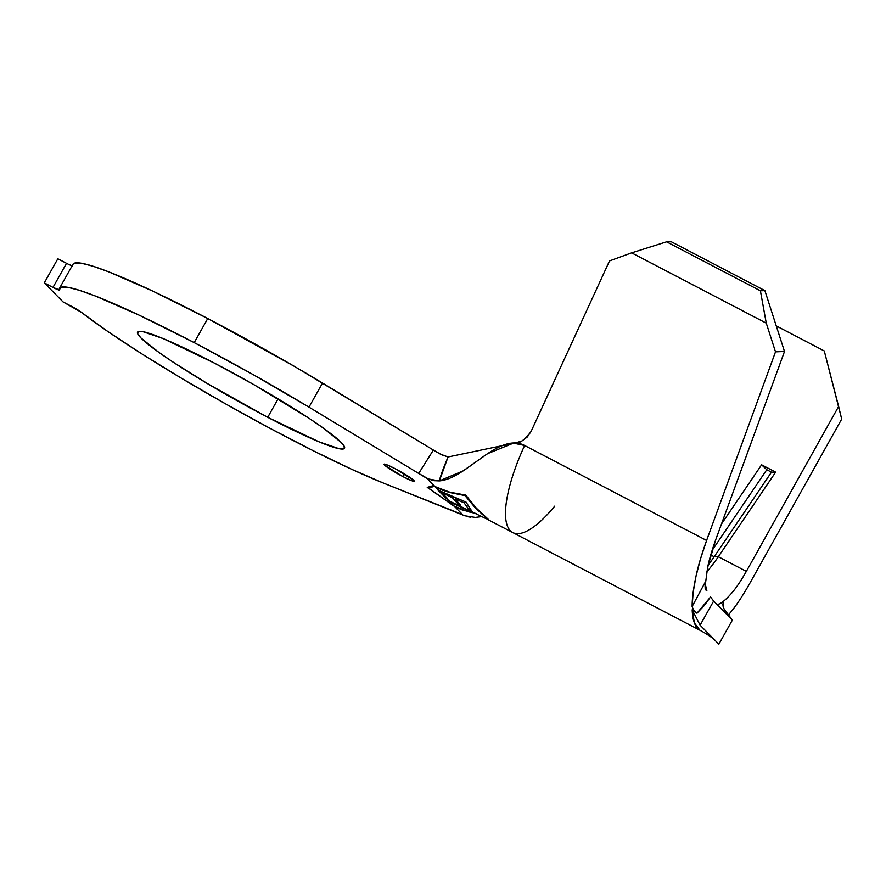 <?xml version="1.0" encoding="UTF-8"?>
<svg xmlns="http://www.w3.org/2000/svg" width="886" height="886" viewBox="0 0 886 886"><rect width="100%" height="100%" fill="white"/><g stroke="black" fill="none" stroke-linecap="round" stroke-linejoin="round"><path stroke-width="1.33" d="M403.041 476.668L404.548 473.977L403.041 476.668L412.245 480.91L414.15 481.286L413.773 480.345L395.234 468.738A17.343 1.628 29.3 0 1 414.26 481.198A17.343 1.628 29.3 0 1 403.041 476.668A17.343 1.628 29.3 0 1 384.003 464.22A17.343 1.628 29.3 0 1 395.234 468.738L386.03 464.497L384.114 464.131L384.502 465.061L403.041 476.668M214.346 363.072A118.658 11.119 29.3 0 1 344.521 448.261A118.658 11.119 29.3 0 1 267.727 417.306L278.082 398.844L267.727 417.306L318.86 441.771L339.116 448.704L343.757 448.848L344.455 446.732L341.165 442.446L323.335 428.093L309.469 418.58L254.703 385.144L214.346 363.072L163.223 338.607L142.956 331.674L138.316 331.53L137.629 333.645L140.907 337.931L158.749 352.285L172.615 361.798L207.601 383.693L267.727 417.306A118.658 11.119 29.3 0 1 137.563 332.117A118.658 11.119 29.3 0 1 214.346 363.072M72.984 264.272L74.645 263.087L81.468 263.242L93.074 266.243L109.166 272.024L152.857 291.151L207.745 318.528L194.211 342.627L139.335 315.25L95.644 296.123L79.552 290.353L67.945 287.341L61.123 287.186L59.284 289.877A9.713 0.908 29.3 0 1 59.284 289.943A9.713 0.908 29.3 0 1 52.994 287.418L44.3 282.878L52.994 287.418L66.516 263.308L57.823 258.778L44.3 282.878L57.823 258.778L66.516 263.308L52.994 287.418L59.284 289.877A208.177 19.514 29.3 0 1 59.495 288.304A208.177 19.514 29.3 0 1 194.211 342.627L252.167 374.058L308.981 407.15L322.504 383.051A208.177 19.514 -150.7 0 0 207.745 318.528L194.211 342.627A208.177 19.514 29.3 0 1 308.981 407.15L322.504 383.051L433.376 450.044L418.701 473.445L308.981 407.15L427.019 478.473L434.982 486.558L433.221 485.639L427.24 487.378L454.64 506.537L462.603 514.622L383.893 483.258L464.685 515.763L475.284 517.413L481.984 516.582M468.417 510.502L450.332 502.152L453.344 505.707L428.514 488.042L434.306 486.359L435.292 486.868L444.506 496.747L447.175 498.142L445.547 497.29L449.124 500.922L485.65 518.454L486.868 518.498L475.35 507.888L464.973 495.595L449.689 492.516L435.292 486.868L438.803 490.445L466.047 502.096L471.695 510.923L469.015 509.528L464.042 502.805L455.216 499.006L460.476 505.075L457.818 503.691L452.469 497.777L441.66 492.516L447.175 498.142L441.66 492.516L452.469 497.777L457.818 503.691L460.476 505.075M459.103 499.471L437.817 489.925L444.506 496.747L444.982 495.905L444.506 496.747L454.33 506.216L468.705 511.853L476.314 513.526M706.596 540.471L775.505 351.842L784.498 351.487L715.589 540.117L707.604 567.583L705.245 585.148L707.604 567.583C709.044 560.162 711.713 551.014 715.589 540.117L784.498 351.487L764.884 290.619L784.498 351.487L775.505 351.842L766.268 323.146L760.398 290.796L764.884 290.619L671.355 241.8L764.884 290.619L760.398 290.796L666.593 241.834L760.398 290.796L766.268 323.146L631.629 252.864L766.268 323.146L775.505 351.842L706.596 540.471L524.623 445.492C498.275 431.737 467.011 478.639 439.356 480.91L428.503 479.005L418.701 473.445L427.019 478.473L434.982 486.558L449.866 492.206L465.77 495.097L476.291 508.088L488.142 519.163L486.912 519.096L512.806 532.575A98.534 30.213 117.6 0 1 524.623 445.492L706.596 540.471L700.516 558.878L695.953 576.487C698.002 566.641 701.546 554.625 706.596 540.471M705.112 584.317L705.223 589.899L704.957 582.645L692.132 606.533L693.129 592.59L695.953 576.487C693.384 588.514 692.11 598.537 692.132 606.533L704.957 582.645L706.707 590.286M749.434 583.974L841.7 419.078L824.279 350.956L838.621 406.475L746.355 571.37L718.324 556.74L714.149 556.762A76.329 23.401 -62.4 0 1 708.124 565.168A76.329 23.401 117.6 0 0 714.149 556.762L718.324 556.74A70.78 21.707 -62.4 0 1 706.773 571.88A70.78 21.707 117.6 0 0 718.324 556.74L775.649 472.149L771.473 472.172L714.149 556.762L710.738 554.979L714.149 556.762L771.473 472.172L766.789 469.724L761.595 464.807L721.459 524.036L761.595 464.807L775.649 472.149L718.324 556.74L746.355 571.37L838.621 406.475L841.7 419.078L749.434 583.974C742.457 596.189 736.277 605.515 730.895 611.971L728.259 615.117M746.355 571.37C740.984 580.751 736.255 587.806 732.168 592.535C727.173 598.427 722.821 602.258 719.122 604.03L723.74 601.727L722.799 604.163L723.74 601.727L717.306 604.795M824.279 350.956L776.247 325.882L824.279 350.956M433.741 450.265L441.538 454.74L448.061 456.966C443.388 467.963 440.486 475.948 439.356 480.91L433.885 480.666L428.503 479.005L418.701 473.445L433.376 450.044L294.617 366.505L207.745 318.528A208.177 19.514 -150.7 0 0 73.017 264.205L59.495 288.304M383.893 483.258A208.177 19.514 29.3 0 1 81.357 312.293L63.028 301.904L71.722 306.434A9.713 0.908 29.3 0 1 81.357 312.293L107.461 331.242L141.671 353.78L181.918 378.521L225.753 403.972L270.518 428.591L313.489 450.874L352.063 469.469L383.893 483.258M44.3 282.878L63.028 301.904L44.3 282.878M69.075 264.593L72.408 265.889M515.597 442.856L521.92 440.984L527.303 436.986L531.146 431.316L609.513 260.916L531.146 431.316C524.722 440.242 518.986 444.119 513.924 442.967L487.643 453.643L463.212 470.843L439.356 480.91L448.061 456.966L518.698 442.247L448.061 456.966L440.375 454.13L433.464 450.099M66.516 263.308A9.713 0.908 -150.7 0 0 72.109 265.822M461.905 509.815L475.616 513.437L461.894 509.815L454.64 506.537L462.603 514.622L457.054 512.407L462.514 514.81M554.714 506.139A98.534 30.213 -62.4 0 1 512.418 532.364A98.534 30.213 -62.4 0 1 524.623 445.492L512.861 443.011M699.984 630.267L697.769 628.573C694.425 625.195 692.553 618.926 692.176 609.778L696.983 613.223L693.572 610.122L692.132 606.533L693.483 610.011M671.355 241.8L666.593 241.834L631.629 252.864L609.513 260.916L631.629 252.864L666.593 241.834L671.355 241.8M766.789 469.724L712.089 550.439L766.789 469.724L771.473 472.172L775.649 472.149L761.595 464.807L766.789 469.724M514.511 442.945L513.548 442.978M723.341 602.081L722.965 605.913L723.884 608.726L732.368 620.1L718.845 644.2L700.106 625.173L713.64 601.073L732.368 620.1L718.845 644.2L700.106 625.173L713.64 601.073L732.368 620.1L724.947 610.709L723.264 607.12L723.098 602.535M696.983 613.223L710.539 596.954L713.64 601.073L710.539 596.954L704.237 605.57L696.983 613.223L692.176 609.778L700.106 625.173L692.176 609.778L694.402 622.958L699.951 630.245C706.784 633.922 713.983 638.751 715.6 640.91M705.644 587.019L706.84 590.619M454.64 506.537L427.24 487.378L433.221 485.639L436.222 487.189M457.796 493.768L461.783 494.41M465.371 495.019L472.338 503.27M481.685 513.814L488.142 519.163L486.912 519.096M475.992 507.733L477.532 509.505M454.33 506.216L428.514 488.042L429.212 486.802L428.514 488.042L434.373 486.237L442.347 490.113L449.689 492.516L464.973 495.595L465.305 495.008L464.973 495.595L475.35 507.888L486.968 518.31L485.661 518.454M484.93 517.612L484.476 516.272M462.558 509.904L459.812 508.808M455.692 498.165L455.216 499.006L464.042 502.805L464.729 501.587L464.042 502.805L469.015 509.528L469.536 508.597L469.015 509.528L471.695 510.923M458.317 502.816L457.818 503.691L458.317 502.816M452.89 497.035L452.469 497.777L452.89 497.035M473.091 512.307L470.045 510.369L472.692 511.731M467.299 509.727L448.117 500.402L462.293 507.922M468.517 516.859L470.831 517.225M700.15 630.356L512.806 532.575M712.433 599.479L715.102 602.569"/></g></svg>
